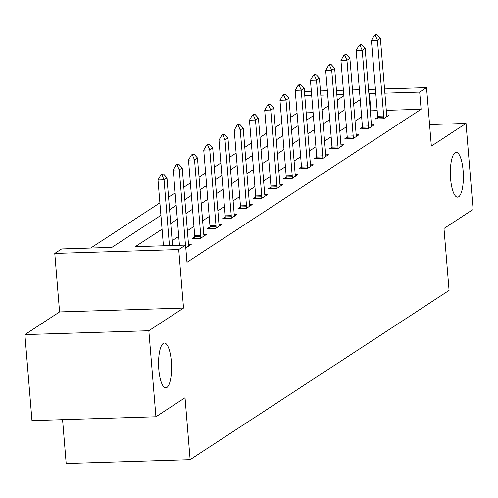 <?xml version="1.0" encoding="UTF-8"?>
<svg xmlns="http://www.w3.org/2000/svg" width="498" height="498" viewBox="0 0 498 498"><rect width="100%" height="100%" fill="white"/><g stroke="black" fill="none" stroke-linecap="round" stroke-linejoin="round"><path stroke-width="0.75" d="M450.609 178.832A22.404 6.474 -91.8 0 1 456.162 152.344A22.404 6.474 -91.8 0 1 463.115 170.652A22.404 6.474 -91.8 0 1 457.556 197.14A22.404 6.474 -91.8 0 1 450.609 178.832M158.831 369.528A22.404 6.474 -91.8 0 1 164.39 343.047A22.404 6.474 -91.8 0 1 171.343 361.355A22.404 6.474 -91.8 0 1 165.784 387.836A22.404 6.474 -91.8 0 1 158.831 369.528M62.58 419.658L66.184 463.514L190.13 459.654L449.072 290.415L443.979 228.482L473.1 209.446L466.028 123.429L429.569 124.562M190.13 459.654L185.038 397.721L155.924 416.751L31.972 420.611L24.9 334.594L148.846 330.734L183.538 308.063L178.726 249.573L54.78 253.432L61.621 248.956L111.869 247.394L160.922 215.335M183.538 308.063L59.586 311.922L24.9 334.594M59.586 311.922L54.78 253.432M297.082 113.189L290.508 117.484M281.843 123.149L275.269 127.451M266.598 133.115L260.024 137.411M251.353 143.075L244.779 147.377M236.114 153.042L229.534 157.337M220.869 163.002L214.296 167.303M205.624 172.968L199.051 177.263M190.379 182.928L183.806 187.229M175.14 192.894L168.561 197.189M159.895 202.854L90.742 248.054M155.924 416.751L148.846 330.734M313.105 112.648L306.189 112.859M162.062 229.186L135.319 246.666L185.567 245.103L186.98 262.303L421.103 109.286L386.299 110.369M377.191 110.649L370.854 110.849L370.307 111.21M361.635 116.874L355.062 121.17M346.396 126.834L339.817 131.136M331.151 136.801L324.578 141.096M315.906 146.761L309.333 151.062M300.661 156.727L294.088 161.022M285.422 166.687L278.849 170.988M270.177 176.653L263.604 180.948M254.932 186.613L248.359 190.908M239.694 196.579L233.114 200.875M224.449 206.539L217.875 210.835M209.204 216.506L202.63 220.801M193.959 226.466L187.385 230.761M178.72 236.426L172.14 240.727M185.804 247.96L191.226 244.412L188.549 244.493M194.762 236.886L192.234 238.542L200.607 238.281L206.471 234.452L203.794 234.533M210.007 226.926L207.479 228.582L215.852 228.321L221.716 224.486L219.039 224.567M225.252 216.96L222.718 218.616L231.097 218.354L236.961 214.526L234.278 214.607M240.497 207L237.963 208.656L246.336 208.394L252.2 204.56L249.523 204.647M255.735 197.034L253.208 198.69L261.581 198.428L267.445 194.6L264.768 194.681M270.98 187.074L268.453 188.73L276.826 188.468L282.69 184.634L280.013 184.721M286.226 177.107L283.692 178.763L292.071 178.502L297.929 174.674L295.252 174.754M301.471 167.147L298.937 168.803L307.31 168.542L313.174 164.707L310.497 164.794M316.709 157.187L314.182 158.837L322.555 158.576L328.419 154.747L325.742 154.828M331.954 147.221L329.421 148.877L337.8 148.616L343.664 144.781L340.987 144.868M347.199 137.261L344.666 138.911L353.045 138.649L358.902 134.821L356.226 134.902M362.438 127.295L359.911 128.951L368.283 128.689L374.147 124.855L371.471 124.942M377.683 117.335L375.156 118.985L383.528 118.729L389.392 114.895L386.716 114.976M384.537 88.918L426.531 87.611L431.343 146.101L466.028 123.429M426.531 87.611L419.69 92.08L384.886 93.163M421.103 109.286L419.69 92.08M185.567 245.103L178.726 249.573M304.427 91.408L311.337 91.196M320.451 90.91L327.36 90.698M336.474 90.412L343.383 90.2M352.491 89.914L359.407 89.702M368.514 89.416L375.424 89.204M343.732 94.446L336.822 94.657M327.709 94.944L320.799 95.162M311.686 95.442L304.776 95.66M169.588 209.67L176.161 205.375M184.833 199.704L191.406 195.409M200.078 189.744L206.651 185.449M215.317 179.778L221.896 175.483M230.562 169.818L237.135 165.523M245.807 159.858L252.38 155.557M261.052 149.892L267.625 145.597M276.29 139.932L282.87 135.63M291.535 129.966L298.109 125.67M306.78 120.006L313.354 115.704M322.025 110.039L328.599 105.744M337.264 100.079L343.844 95.778M375.772 93.45L369.441 93.643L368.894 94.004M360.222 99.668L353.648 103.97M344.977 109.635L338.403 113.93M329.738 119.595L323.165 123.896M314.493 129.561L307.92 133.856M299.248 139.521L292.675 143.816M284.009 149.487L277.43 153.782M268.764 159.447L262.191 163.742M253.519 169.413L246.946 173.709M238.274 179.373L231.701 183.669M223.036 189.333L216.456 193.635M207.791 199.3L201.217 203.595M192.545 209.26L185.972 213.561M177.3 219.226L170.727 223.521M370.854 110.849L369.441 93.643M163.363 173.97L162.36 174.001L160.891 174.96L161.9 174.929L163.363 173.97L166.973 177.886L172.538 245.508M169.457 245.601L164.047 179.803L158.015 179.99L160.891 174.96M163.425 245.788L158.015 179.99M166.973 177.886L164.047 179.803L161.9 174.929M178.608 164.004L177.599 164.035L176.136 164.994L177.139 164.963L178.608 164.004L182.218 167.919L188.443 243.615A3.498 1.015 88.2 0 0 188.574 244.63L188.823 245.987M185.474 245.103L179.286 169.837L173.26 170.023L176.136 164.994M179.448 245.29L173.26 170.023M182.218 167.919L179.286 169.837L177.139 164.963M193.846 154.044L192.844 154.075L191.381 155.034L192.384 155.003L193.846 154.044L197.463 157.959L203.688 233.655A3.498 1.015 88.2 0 0 203.819 234.67L204.068 236.021M200.781 238.169L200.794 236.643A3.498 1.015 88.2 0 0 200.756 235.573L194.531 159.877L188.499 160.063L191.381 155.034M194.749 238.461L194.762 236.83A3.498 1.015 88.2 0 0 194.724 235.759L188.499 160.063M197.463 157.959L194.531 159.877L192.384 155.003M209.092 144.084L208.089 144.115L206.62 145.067L207.629 145.036L209.092 144.084L212.708 147.999L218.927 223.689A3.498 1.015 88.2 0 0 219.064 224.704L219.307 226.061M216.026 228.202L216.039 226.683A3.498 1.015 88.2 0 0 215.995 225.606L209.776 149.91L203.744 150.097L206.62 145.067M209.994 228.501L210.007 226.87A3.498 1.015 88.2 0 0 209.969 225.793L203.744 150.097M212.708 147.999L209.776 149.91L207.629 145.036M224.337 134.118L223.334 134.149L221.865 135.107L222.874 135.076L224.337 134.118L227.947 138.033L234.172 213.729A3.498 1.015 88.2 0 0 234.303 214.744L234.552 216.095M231.271 218.242L231.284 216.717A3.498 1.015 88.2 0 0 231.24 215.646L225.015 139.95L218.989 140.137L221.865 135.107M225.239 218.535L225.252 216.904A3.498 1.015 88.2 0 0 225.214 215.833L218.989 140.137M227.947 138.033L225.015 139.95L222.874 135.076M239.582 124.158L238.573 124.189L237.11 125.141L238.112 125.11L239.582 124.158L243.192 128.073L249.417 203.763A3.498 1.015 88.2 0 0 249.548 204.778L249.797 206.135M246.51 208.276L246.522 206.757A3.498 1.015 88.2 0 0 246.485 205.68L240.26 129.984L234.234 130.177L237.11 125.141M240.484 208.575L240.497 206.944A3.498 1.015 88.2 0 0 240.453 205.867L234.234 130.177M243.192 128.073L240.26 129.984L238.112 125.11M254.82 114.191L253.818 114.223L252.355 115.181L253.358 115.15L254.82 114.191L258.437 118.107L264.662 193.803A3.498 1.015 88.2 0 0 264.793 194.818L265.042 196.168M261.755 198.316L261.767 196.791A3.498 1.015 88.2 0 0 261.73 195.72L255.505 120.024L249.473 120.211L252.355 115.181M255.723 198.615L255.735 196.978A3.498 1.015 88.2 0 0 255.698 195.907L249.473 120.211M258.437 118.107L255.505 120.024L253.358 115.15M270.065 104.231L269.063 104.263L267.594 105.221L268.603 105.19L270.065 104.231L273.682 108.147L279.901 183.843A3.498 1.015 88.2 0 0 280.032 184.851L280.281 186.208M277 188.35L277.013 186.831A3.498 1.015 88.2 0 0 276.969 185.754L270.75 110.058L264.718 110.251L267.594 105.221M270.968 188.649L270.98 187.018A3.498 1.015 88.2 0 0 270.943 185.941L264.718 110.251M273.682 108.147L270.75 110.058L268.603 105.19M285.31 94.265L284.302 94.296L282.839 95.255L283.841 95.224L285.31 94.265L288.921 98.181L295.146 173.877A3.498 1.015 88.2 0 0 295.277 174.891L295.526 176.242M292.245 178.39L292.258 176.865A3.498 1.015 88.2 0 0 292.214 175.794L285.989 100.098L279.963 100.285L282.839 95.255M286.213 178.689L286.226 177.051A3.498 1.015 88.2 0 0 286.182 175.981L279.963 100.285M288.921 98.181L285.989 100.098L283.841 95.224M300.555 84.305L299.547 84.336L298.084 85.295L299.086 85.264L300.555 84.305L304.166 88.221L310.391 163.917A3.498 1.015 88.2 0 0 310.522 164.925L310.771 166.282M307.484 168.43L307.496 166.905A3.498 1.015 88.2 0 0 307.459 165.828L301.234 90.138L295.202 90.325L298.084 85.295M301.458 168.722L301.471 167.091A3.498 1.015 88.2 0 0 301.427 166.021L295.202 90.325M304.166 88.221L301.234 90.138L299.086 85.264M315.794 74.339L314.792 74.37L313.323 75.329L314.331 75.298L315.794 74.339L319.411 78.254L325.636 153.95A3.498 1.015 88.2 0 0 325.767 154.965L326.016 156.316M322.729 158.464L322.741 156.938A3.498 1.015 88.2 0 0 322.704 155.868L316.479 80.172L310.447 80.359L313.323 75.329M316.697 158.762L316.709 157.125A3.498 1.015 88.2 0 0 316.672 156.055L310.447 80.359M319.411 78.254L316.479 80.172L314.331 75.298M331.039 64.379L330.037 64.41L328.568 65.369L329.576 65.338L331.039 64.379L334.656 68.294L340.875 143.99A3.498 1.015 88.2 0 0 341.005 144.999L341.255 146.356M337.974 148.504L337.986 146.978A3.498 1.015 88.2 0 0 337.943 145.902L331.724 70.212L325.692 70.399L328.568 65.369M331.942 148.796L331.954 147.165A3.498 1.015 88.2 0 0 331.917 146.095L325.692 70.399M334.656 68.294L331.724 70.212L329.576 65.338M346.284 54.413L345.276 54.444L343.813 55.403L344.815 55.371L346.284 54.413L349.895 58.328L356.12 134.024A3.498 1.015 88.2 0 0 356.251 135.039L356.5 136.39M353.219 138.537L353.225 137.012A3.498 1.015 88.2 0 0 353.188 135.942L346.963 60.246L340.937 60.432L343.813 55.403M347.187 138.836L347.199 137.199A3.498 1.015 88.2 0 0 347.156 136.128L340.937 60.432M349.895 58.328L346.963 60.246L344.815 55.371M361.529 44.453L360.521 44.484L359.058 45.443L360.06 45.411L361.529 44.453L365.14 48.368L371.365 124.064A3.498 1.015 88.2 0 0 371.496 125.073L371.745 126.43M368.458 128.577L368.47 127.052A3.498 1.015 88.2 0 0 368.433 125.982L362.208 50.286L356.176 50.472L359.058 45.443M362.432 128.87L362.444 127.239A3.498 1.015 88.2 0 0 362.401 126.168L356.176 50.472M365.14 48.368L362.208 50.286L360.06 45.411M376.768 34.486L375.766 34.518L374.297 35.476L375.305 35.445L376.768 34.486L380.385 38.402L386.604 114.098A3.498 1.015 88.2 0 0 386.741 115.113L386.983 116.464M383.703 118.611L383.715 117.086A3.498 1.015 88.2 0 0 383.678 116.015L377.453 40.319L371.421 40.506L374.297 35.476M377.671 118.91L377.683 117.279A3.498 1.015 88.2 0 0 377.646 116.202L371.421 40.506M380.385 38.402L377.453 40.319L375.305 35.445M200.756 235.573L194.724 235.759M200.794 236.643L194.762 236.83M215.995 225.606L209.969 225.793M216.039 226.683L210.007 226.87M231.24 215.646L225.214 215.833M231.284 216.717L225.252 216.904M246.485 205.68L240.453 205.867M246.522 206.757L240.497 206.944M261.73 195.72L255.698 195.907M261.767 196.791L255.735 196.978M276.969 185.754L270.943 185.941M277.013 186.831L270.98 187.018M292.214 175.794L286.182 175.981M292.258 176.865L286.226 177.051M307.459 165.828L301.427 166.021M307.496 166.905L301.471 167.091M322.704 155.868L316.672 156.055M322.741 156.938L316.709 157.125M337.943 145.902L331.917 146.095M337.986 146.978L331.954 147.165M353.188 135.942L347.156 136.128M353.225 137.012L347.199 137.199M368.433 125.982L362.401 126.168M368.47 127.052L362.444 127.239M383.678 116.015L377.646 116.202M383.715 117.086L377.683 117.279"/></g></svg>
